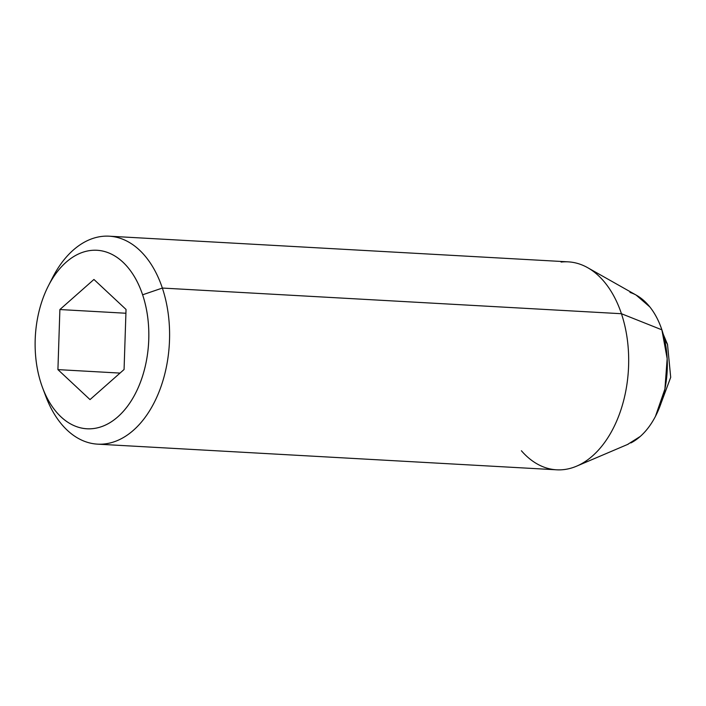 <?xml version="1.0" encoding="UTF-8"?>
<svg xmlns="http://www.w3.org/2000/svg" width="706" height="706" viewBox="0 0 706 706"><rect width="100%" height="100%" fill="white"/><g stroke="black" fill="none" stroke-linecap="round" stroke-linejoin="round"><path stroke-width="1.06" d="M663.252 334.247L667.505 344.387L664.602 339.56L667.505 344.387L670.7 377.331L659.113 408.439M142.612 294.799A89.388 56.727 93.2 0 1 117.84 416.822A89.388 56.727 93.2 0 1 41.345 384.258A89.388 56.727 93.2 0 1 51.45 280.308A89.388 56.727 93.2 0 1 142.612 294.799L162.354 288.057L142.612 294.799C146.045 305.054 148.057 316.041 148.657 327.787C149.257 339.524 148.392 351.111 146.071 362.557C143.75 373.995 140.141 384.417 135.252 393.824C130.363 403.223 124.556 410.892 117.84 416.822C111.124 422.753 104.011 426.503 96.493 428.057C88.982 429.619 81.631 428.869 74.465 425.815C67.291 422.762 60.831 417.634 55.094 410.433C49.358 403.232 44.769 394.513 41.345 384.258C37.912 374.012 35.9 363.016 35.3 351.279C34.7 339.533 35.565 327.946 37.886 316.5C40.207 305.063 43.816 294.64 48.705 285.233C53.603 275.834 59.401 268.165 66.117 262.235C72.833 256.304 79.946 252.563 87.465 251.001C94.983 249.447 102.326 250.189 109.501 253.242C116.666 256.296 123.126 261.423 128.863 268.624C134.599 275.825 139.188 284.553 142.612 294.799M44.372 392.28A104.144 66.09 -86.8 0 0 133.496 430.219A104.144 66.09 -86.8 0 0 162.354 288.057A104.144 66.09 93.2 0 1 104.717 443.933A104.144 66.09 93.2 0 1 44.372 392.28M563.803 469.605A104.144 66.09 -86.8 0 0 621.439 313.72L162.354 288.057L621.439 313.72A104.144 66.09 93.2 0 1 580.094 464.53A104.144 66.09 93.2 0 1 521.399 450.755M630.873 442.944A78.101 49.57 -86.8 0 0 661.884 329.834L621.439 313.72L661.884 329.834C658.892 320.877 654.886 313.252 649.873 306.96L636.088 295.046M627.475 444.506L640.236 436.458C646.105 431.278 651.179 424.58 655.45 416.363L664.911 389.041L667.17 358.657L661.884 329.834A78.101 49.57 -86.8 0 0 630.008 292.434M578.938 263.85A104.144 66.09 93.2 0 1 621.439 313.72A104.144 66.09 -86.8 0 0 561.093 262.067M50.4 282.118A104.144 66.09 93.2 0 1 102.008 236.395A104.144 66.09 93.2 0 1 162.354 288.057A104.144 66.09 -86.8 0 0 56.145 271.175M59.886 309.546L57.918 369.617L90.015 399.596L124.071 369.512L126.039 309.44L93.942 279.461L59.886 309.546L93.942 279.461L126.039 309.44L124.071 369.512L90.015 399.596L57.918 369.617L59.886 309.546L125.915 313.243L59.886 309.546M120.029 373.086L57.918 369.617L120.029 373.086M42.616 387.859L45.855 396.472M556.637 469.808L97.552 444.145M628.269 444.162L576.625 466.163M636.591 295.329L587.719 267.715M568.259 261.855L109.174 236.192M48.317 286.001L52.491 277.802"/></g></svg>

